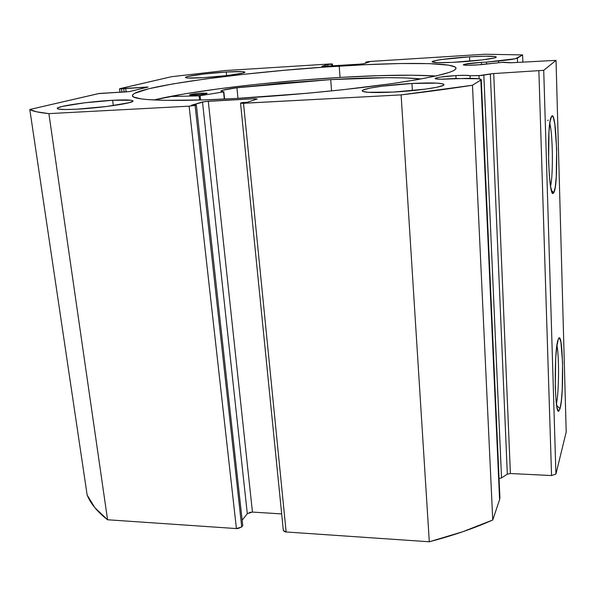 <?xml version="1.0" encoding="UTF-8"?>
<svg xmlns="http://www.w3.org/2000/svg" width="596" height="596" viewBox="0 0 596 596"><rect width="100%" height="100%" fill="white"/><g stroke="black" fill="none" stroke-linecap="round" stroke-linejoin="round"><path stroke-width="0.89" d="M501.988 62.364L510.578 62.789L556.031 60.36L543.716 70.328L492.75 73.636L481.62 75.468L470.02 75.737L470.14 78.352L470.02 75.737L465.141 75.305L455.888 75.573L456.037 78.501L455.888 75.573C463.494 75.171 468.203 75.223 470.02 75.737L479.02 75.61L479.169 78.828L479.02 75.61L490.337 73.934L507.323 474.148L501.534 477.918L499.053 478.543L501.534 477.918L483.833 75.193L501.534 477.918L507.323 474.148L490.337 73.934L493.719 73.569L510.392 473.529L507.323 474.148L510.392 473.529L551.553 475.541L510.392 473.529L493.719 73.569L543.716 70.328L555.926 474.096L551.553 475.541L538.873 70.969L551.553 475.541L555.926 474.096L566.2 431.966L555.926 474.096L543.716 70.328L556.031 60.36L511.428 62.751L503.322 62.26L476.316 65.001C468.173 65.441 463.837 65.374 463.315 64.8C464.776 63.914 470.81 63.094 481.434 62.357L481.531 64.621L481.434 62.357L486.5 62.111L486.582 64.122L486.5 62.111L481.434 62.357L464.381 64.308L463.315 64.83L463.673 65.031L468.128 65.292L481.128 64.659L501.988 62.364M499.895 497.31L499.59 499.649L492.75 519.98L472.472 85.235L481.277 79.708C481.024 78.739 476.428 78.292 467.488 78.367L449.362 78.955C440.407 79.402 435.654 79.261 435.117 78.53C436.838 77.391 443.767 76.4 455.888 75.573L440.258 77.122L436.473 77.875L435.11 78.538L435.43 78.799L440.243 79.216L455.553 78.508L478.692 78.754L481.277 79.737L472.472 85.235L401.108 94.891L241.983 103.324L240.553 103.153L242.013 102.586L247.161 102.311L257.189 98.996L254.544 98.713L204.912 101.536L191.361 105.291L196.36 105.023L195.101 105.403L189.103 106.17L48.887 113.627L36.572 111.802L29.8 109.485L99.212 93.475L129.6 91.575L147.853 87.009L119.543 88.774L171.529 76.705L224.707 70.589L330.102 63.966L332.285 64.048L327.882 64.48L322.086 66.432L360.044 64.137L364.163 63.645L369.55 61.865L365.72 62.103L369.058 61.53L484.876 54.236L522.595 54.914L515.331 58.736L486.5 62.111L498.591 60.986L498.658 62.669L498.591 60.986C509.2 59.958 515.466 58.989 517.388 58.073L522.595 54.914L522.848 62.058L522.595 54.914L484.876 54.236L370.339 61.433L365.72 62.103L365.795 63.109L365.72 62.103L369.55 61.865L364.163 63.645L360.044 64.137L324.053 66.379L321.847 66.283L327.882 64.48L328.016 66.134L327.882 64.48L331.629 64.249L331.763 65.895L331.629 64.249L332.285 64.048L332.426 65.858L332.419 63.981L330.102 63.966L224.707 70.589L171.529 76.705L119.923 88.64L119.528 88.789L119.997 92.44M556.418 403.671C558.996 392.779 559.294 356.281 556.917 345.404C559.294 356.281 558.996 392.779 556.418 403.671M560.031 408.647L556.679 405.533L560.031 408.647L558.571 411.166L557.148 408.089L555.993 399.715L555.308 387.258L555.688 358.516L556.701 346.961L558.348 339.072C562.855 327.524 564.39 394.276 560.031 408.647L558.817 411.136C554.608 415.449 553.885 350.455 558.057 339.854L558.795 338.312L559.532 338.17L560.896 341.985L562.587 362.554L562.237 389.724L561.313 401.086L560.031 408.647M550.555 186.175C553.319 175.172 552.842 134.42 549.788 123.379C552.842 134.42 553.319 175.172 550.555 186.175M553.826 192.642L551.434 190.444L553.826 192.642L553.028 193.342L552.209 192.56L550.63 186.637L549.348 175.596L548.581 161.114L549.005 131.448L550.13 121.167L551.628 116.25C556.746 108.964 558.825 185.326 553.826 192.642L553.304 193.268C548.625 198.788 546.443 126.561 551.121 117.189L552.447 116.026L553.267 117.293L554.779 123.931L556.649 148.836L556.262 176.833L555.241 187.077L553.826 192.642M547.649 120.489L548.26 120.206M339.199 66.126C402.479 62.133 456.618 62.349 456.022 68.376C455.053 72.407 432.823 77.614 389.322 83.991C346.432 90.026 286.415 95.733 236.023 98.482L307.506 93.244L343.14 89.691L390.931 83.768L416.708 79.737L436.339 75.893L449.272 72.399L453.191 70.827L455.418 69.389L456.014 68.1L455.039 66.961L448.639 65.15L429.306 63.638L400.616 63.526L365.244 64.703L325.707 67.013L284.404 70.283L243.63 74.336L205.732 78.94L173.175 83.857L148.583 88.782L134.644 93.341L132.804 94.704L132.513 95.963L133.832 97.103L141.49 98.936L147.882 99.599L165.725 100.359L204.145 99.897L236.023 98.482C170.829 102.095 131.142 100.337 132.431 95.546C133.586 86.569 247.616 71.594 339.199 66.126L340.063 77.42L339.199 66.126M435.78 76.012C412.551 74.575 380.65 75.044 340.063 77.42C271.545 81.414 191.361 90.793 153.88 99.986L184.596 93.877L219.09 88.767L258.098 84.17L299.192 80.318L340.063 77.42L378.4 75.662L411.769 75.193L435.78 76.012M112.637 100.292L113.322 105.604L112.637 100.292L84.639 102.81L62.267 106.423L57.551 108.01L57.313 108.628L58.557 109.105L65.314 109.53L76.899 109.18C64.226 109.806 57.67 109.56 57.231 108.435C56.531 106.237 89.393 101.499 112.637 100.292C125.555 99.606 132.334 99.845 132.968 101.007C134.227 103.041 101.074 107.965 76.899 109.18L106.609 106.49L129.019 102.743L132.878 101.208L132.655 100.635L131.016 100.217L112.637 100.292M226.256 72.027L226.622 75.61L226.256 72.027L204.026 74.001L187.949 76.452L185.445 77.42L187.479 77.994L203.653 77.644C192.001 78.314 185.93 78.247 185.438 77.458C184.961 76.146 208.019 73.114 226.256 72.027C238.035 71.326 244.248 71.386 244.911 72.191C245.671 73.435 222.427 76.549 203.653 77.644L226.949 75.573L242.945 73.055L244.896 72.123L242.349 71.617L226.256 72.027M411.948 83.485L412.38 90.622L411.948 83.485L382.058 86.197L370.518 88.007L363.635 89.802L362.331 90.607L362.577 91.307L367.747 92.283L393.405 92.06C373.618 92.983 363.225 92.574 362.241 90.823C361.951 88.536 388.003 84.766 411.948 83.485C431.854 82.479 442.53 82.874 443.975 84.677C444.623 86.86 418.206 90.786 393.405 92.06L425.253 89.154L436.965 87.232L443.2 85.407L443.975 84.625L443.171 83.969L437.121 83.12L411.948 83.485M469.559 56.836L469.76 61.209L469.559 56.836L441.42 59.548L434.581 60.77L432.085 61.798C431.839 60.464 451.038 57.954 469.559 56.836C486.075 55.882 494.978 55.964 496.259 57.067C496.714 58.348 477.277 60.934 458.257 62.058C441.778 62.975 433.054 62.885 432.085 61.798L437.404 62.647L452.066 62.394L482.849 59.853L494.33 57.954L495.902 57.41L496.23 56.948L495.321 56.583L485.919 56.173L469.559 56.836M481.277 79.708L499.91 497.705L499.59 499.649L480.853 80.169L499.59 499.649L492.75 519.98L462.958 531.669L429.306 541.771L286.14 531.982L284.732 531.729L283.338 530.529M119.528 88.789L121.495 88.826L121.942 92.328L121.495 88.826L148.061 87.076L129.6 91.575L98.288 93.647L29.8 109.485C32.482 111.191 38.844 112.577 48.887 113.627L107.571 519.764L94.876 507.717L87.15 495.06C90.659 503.702 97.461 511.934 107.571 519.764L236.418 528.577L189.103 106.17L236.418 528.577L107.571 519.764L48.887 113.627L189.103 106.17L195.101 105.403L241.723 526.931L237.998 528.533L236.418 528.577L241.723 526.931L242.751 525.605L196.36 105.023L242.751 525.605L241.723 526.931L195.101 105.403L196.36 105.023L191.361 105.291L202.498 101.961L247.295 513.64L252.443 512.076L208.287 101.223L252.443 512.076L281.677 513.923L252.443 512.076L249.374 512.441M247.295 513.64L242.155 520.211L247.295 513.64L202.498 101.961L208.287 101.223L254.544 98.713L254.656 99.837L254.544 98.713L257.189 98.996L247.161 102.311L240.859 102.966L243.511 103.279L401.108 94.891L429.306 541.771L286.14 531.982L243.511 103.279L286.14 531.982L283.331 530.47L240.553 103.153M517.544 62.379L517.388 58.073L517.544 62.379M29.8 109.485L87.15 495.06L29.8 109.485M566.2 431.966L556.031 60.36L566.2 431.966M123.744 88.692L124.191 92.194L123.744 88.692M125.689 88.245L126.166 92.045L125.689 88.245M146.013 87.031L146.08 87.605L146.013 87.031M472.472 85.235C451.552 88.491 427.764 91.709 401.108 94.891L429.306 541.771C453.02 535.558 474.163 528.294 492.75 519.98L472.472 85.235M194.75 95.107L189.506 94.935C190.787 94.242 194.907 93.654 201.858 93.155L201.999 94.444L201.858 93.155L200.226 93.259L191.137 94.377L189.513 94.913L190.862 95.189L204.458 94.086L206.998 93.214L201.858 93.155L207.14 93.326C205.888 94.012 201.753 94.608 194.75 95.107M330.698 79.603C370.95 77.301 401.101 77.085 421.156 78.948L404.602 77.905L386.648 77.681L330.698 79.603L331.592 90.912L330.698 79.603L283.666 83.015L236.91 87.768L330.698 79.603M199.571 100.039L199.116 95.867L169.867 96.53L199.116 95.867L199.571 100.039M312.848 92.752L269.72 96.329L312.848 92.752M223.85 91.814L220.915 91.091C221.533 90.138 226.867 89.028 236.925 87.768L222.569 90.219L220.952 91.21L223.731 91.858L199.116 95.867L223.56 91.888L224.305 99.085L223.85 91.814L224.603 99.07M200.584 100.009L200.122 95.77L200.584 100.009M224.528 99.07L223.783 91.851M236.925 87.768L237.99 98.377L236.925 87.768M332.568 65.851L332.419 63.981M551.933 191.972L553.304 193.268M557.7 409.988L558.817 411.136"/></g></svg>
